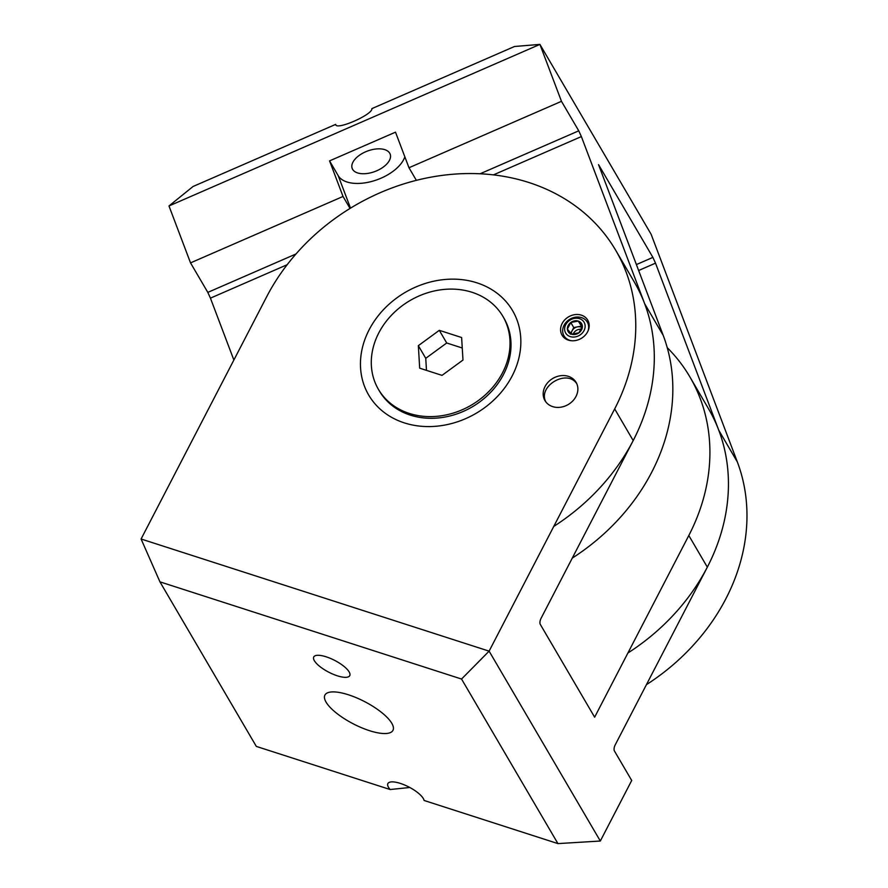 <?xml version="1.0" encoding="UTF-8"?>
<svg xmlns="http://www.w3.org/2000/svg" width="888" height="888" viewBox="0 0 888 888"><rect width="100%" height="100%" fill="white"/><g stroke="black" fill="none" stroke-linecap="round" stroke-linejoin="round"><path stroke-width="1.33" d="M502.908 316.394L503.896 318.082A72.139 60.606 149.6 0 1 472.283 406.837A72.139 60.606 149.6 0 1 379.398 390.998L378.41 389.31A72.139 60.606 149.6 0 1 391.908 314.774A72.139 60.606 149.6 0 1 472.05 292.296A72.139 60.606 149.6 0 1 502.908 316.394A72.139 60.606 149.6 0 1 471.295 405.15A72.139 60.606 149.6 0 1 378.41 389.31M439.305 330.336L418.337 345.654L419.691 368.176L442.013 375.369L462.981 360.051L461.627 337.529L439.305 330.336L446.72 342.99L425.752 358.319L426.473 370.363M418.337 345.654L425.752 358.319M462.26 347.996L446.72 342.99M571.384 340.726A13.531 11.366 149.6 0 1 569.774 340.337A13.531 11.366 149.6 0 1 563.991 335.819A13.531 11.366 149.6 0 1 564.069 325.241A13.531 11.366 149.6 0 1 575.746 317.149A13.531 11.366 149.6 0 1 587.334 322.144A13.531 11.366 149.6 0 1 588.011 330.991M570.24 336.596A10.667 8.958 149.6 0 1 569.275 320.612A10.667 8.958 149.6 0 1 585.125 325.718A10.667 8.958 149.6 0 1 570.24 336.596M578.987 332.789A7.814 6.56 -30.4 0 0 582.384 326.229A7.814 6.56 -30.4 0 0 578.277 321.09A7.814 6.56 -30.4 0 0 570.784 322.499A7.814 6.56 -30.4 0 0 567.388 329.048A7.814 6.56 -30.4 0 0 571.484 334.199A7.814 6.56 -30.4 0 0 578.987 332.789L582.384 326.229L578.277 321.09L570.784 322.499L567.388 329.048L571.484 334.199L578.987 332.789M578.277 321.09L582.095 327.206M570.351 334.11L567.388 329.048M570.74 333.355L573.748 327.561L570.784 322.499M573.748 327.561L581.24 326.151M581.973 327.561A6.76 5.683 -30.4 0 0 577.5 326.851A6.76 5.683 -30.4 0 0 572.05 330.836A6.76 5.683 -30.4 0 0 571.361 334.066M581.296 329.326A6.76 5.683 -30.4 0 0 573.526 333.366A6.76 5.683 -30.4 0 0 573.16 334.221M545.787 401.82C537.651 386.18 566.744 368.92 576.623 383.494M667.232 347.652A202.886 170.474 149.6 0 1 689.876 376.901A202.886 170.474 149.6 0 1 688.811 535.508L594.638 717.182L540.293 624.386A4.584 1.987 -72.1 0 1 541.025 618.392L633.2 440.57A202.886 170.474 -30.4 0 0 634.265 281.962L615.728 250.316A202.886 170.474 149.6 0 1 614.674 408.924L489.11 651.148L141.092 539.005L159.94 581.851L461.549 679.043L557.93 843.6L600.321 841.025L489.11 651.148L461.549 679.043M409.812 787.49L390.154 789.532A20.291 6.605 27.4 0 1 387.878 783.56A20.291 6.605 27.4 0 1 406.637 785.902A20.291 6.605 27.4 0 1 424.087 800.465L557.93 843.6M159.94 581.851L256.321 746.408L390.154 789.532M369.441 730.658A38.328 12.476 27.4 0 1 324.908 695.093A38.328 12.476 27.4 0 1 364.679 701.642A38.328 12.476 27.4 0 1 392.962 730.358A38.328 12.476 27.4 0 1 369.441 730.658M337.307 675.801A20.291 6.605 27.4 0 1 313.742 656.976A20.291 6.605 27.4 0 1 334.787 660.45A20.291 6.605 27.4 0 1 349.761 675.646A20.291 6.605 27.4 0 1 337.307 675.801M476.956 282.839A83.405 70.085 -30.4 0 0 360.561 367.898A83.405 70.085 -30.4 0 0 484.471 407.825A83.405 70.085 -30.4 0 0 476.956 282.839M688.811 535.508L707.336 567.154L615.162 744.976A4.584 1.987 -72.1 0 0 614.429 750.971L631.712 780.474L600.321 841.025M707.336 567.154A202.886 170.474 -30.4 0 0 708.402 408.547L689.876 376.901M581.351 315.151A14.874 12.499 -30.4 0 0 564.824 319.791A14.874 12.499 -30.4 0 0 562.037 335.165A14.874 12.499 -30.4 0 0 581.196 338.428A14.874 12.499 -30.4 0 0 587.723 320.124A14.874 12.499 -30.4 0 0 581.351 315.151M568.375 376.346A18.038 15.152 -30.4 0 0 548.34 381.962A18.038 15.152 -30.4 0 0 544.966 400.599A18.038 15.152 -30.4 0 0 568.187 404.551A18.038 15.152 -30.4 0 0 576.09 382.362A18.038 15.152 -30.4 0 0 568.375 376.346M141.092 539.005L266.655 296.781A202.886 170.474 149.6 0 1 441.847 175.436A202.886 170.474 149.6 0 1 615.728 250.316M572.294 558.086A202.886 170.474 -30.4 0 0 663.203 335.364L598.534 164.613L652.891 257.398L655.51 263.159L638.639 270.507M352.636 169.375A20.291 10.889 -20.7 0 1 352.203 168.476A20.291 10.889 -20.7 0 1 367.321 151.104A20.291 10.889 -20.7 0 1 390.154 154.112A20.291 10.889 -20.7 0 1 375.89 171.14A20.291 10.889 -20.7 0 1 352.636 169.375M480.097 173.782L578.754 130.825L561.471 101.321L539.915 44.4L514.518 46.487L371.861 108.625C373.082 114.541 335.442 130.936 335.697 124.376L193.04 186.502L168.986 205.961L539.915 44.4L651.126 234.277L737.34 461.949L718.803 430.303A202.886 170.474 149.6 0 1 627.894 653.024M416.361 180.342L408.98 167.743L395.504 132.168L329.559 160.883L338.206 175.658A36.064 19.37 159.3 0 0 372.572 181.208A36.064 19.37 159.3 0 0 404.839 156.821M329.559 160.883L343.034 196.459L350.039 208.436M168.986 205.961L190.532 262.881L207.814 292.385L295.981 253.979M190.532 262.881L343.034 196.459M287.135 264.735L210.434 298.146L233.866 360.017M663.203 335.364L644.666 303.718A202.886 170.474 149.6 0 1 553.757 526.44M644.666 303.718L581.374 136.574L493.428 174.881M561.471 101.321L408.98 167.743M646.431 684.659A202.886 170.474 -30.4 0 0 737.34 461.949M718.803 430.303L655.51 263.159M578.754 130.825L581.374 136.574M210.434 298.146L207.814 292.385M614.674 408.924L633.2 440.57M636.396 264.58L652.891 257.398M350.516 208.147L338.206 175.658M563.991 335.819L565.845 338.972M587.334 322.144L589.188 325.297"/></g></svg>
